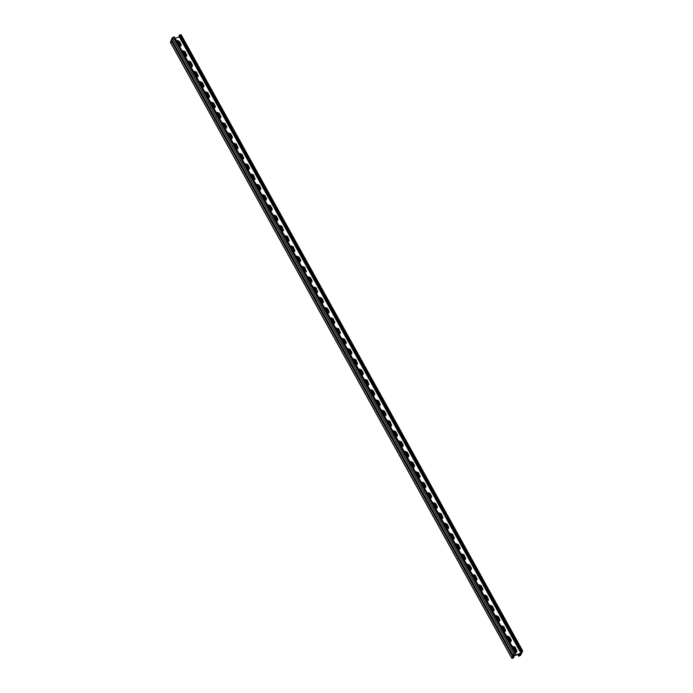 <?xml version="1.0" encoding="UTF-8"?>
<svg xmlns="http://www.w3.org/2000/svg" width="693" height="693" viewBox="0 0 693 693"><rect width="100%" height="100%" fill="white"/><g stroke="black" fill="none" stroke-linecap="round" stroke-linejoin="round"><path stroke-width="1.04" d="M408.619 456.574L406.878 452.59L404.322 451.758M406.878 452.59L408.584 455.24L408.636 456.548M420.001 477.113L418.26 473.128L415.713 472.288M418.26 473.128L419.967 475.77L420.01 477.096M429.643 493.659L431.349 496.309L431.392 497.643L429.643 493.659L427.096 492.827M441.025 514.197L442.732 516.848L442.766 518.191L441.025 514.197L438.478 513.366M452.408 534.736L454.114 537.387L454.149 538.738L452.408 534.736L449.861 533.896M463.79 555.266L465.497 557.917L465.523 559.286L463.79 555.266L461.243 554.435M475.173 575.805L476.879 578.456L476.897 579.833L475.173 575.805L472.626 574.973M488.296 600.346L486.564 596.344L484.009 595.512M486.564 596.344L488.27 598.995L488.279 600.381L485.516 595.46M499.679 620.885L497.946 616.883L495.391 616.042M497.946 616.883L499.653 619.525L499.653 620.928L496.898 615.999M511.062 641.415L509.329 637.413L506.774 636.581M509.329 637.413L511.036 640.063L511.027 641.467L508.281 636.538M516.753 651.689L515.02 647.686L512.465 646.846M515.02 647.686L516.727 650.329L516.718 651.741M505.37 631.15L503.638 627.148L501.082 626.316M503.638 627.148L505.344 629.798L505.344 631.202L502.59 626.264M493.988 610.611L492.255 606.609L489.7 605.777M492.255 606.609L493.962 609.26L493.97 610.654M480.873 586.079L482.579 588.721L482.588 590.107L480.873 586.079L478.317 585.239M471.223 569.542L469.482 565.54L466.935 564.708M469.482 565.54L471.188 568.191L471.214 569.559M459.84 549.003L458.099 545.001L455.552 544.17M458.099 545.001L459.805 547.652L459.831 549.012M446.716 524.462L448.423 527.113L448.458 528.464L446.716 524.462L444.17 523.631M435.334 503.932L437.04 506.574L437.084 507.917L435.334 503.932L432.787 503.092M425.693 487.387L423.951 483.393L421.405 482.562M423.951 483.393L425.658 486.044L425.701 487.37M412.569 462.855L414.275 465.505L414.327 466.822L412.569 462.855L410.013 462.023M401.186 442.325L402.893 444.967L402.945 446.283L401.186 442.325L398.631 441.484M346.024 343.598L344.378 339.405L346.058 343.546M357.397 364.137L355.76 359.936L357.432 364.094M368.78 384.676L367.143 380.474L368.815 384.641M380.162 405.214L378.525 401.013L380.188 405.188M391.545 425.762L389.908 421.543L391.571 425.736M397.236 436.027L395.599 431.817L397.254 436.01M385.975 415.324L384.234 411.313L385.88 415.462M374.471 394.949L372.834 390.739L374.497 394.915M363.089 374.411L361.451 370.209L363.123 374.367M351.715 353.863L350.069 349.67L351.741 353.82M340.332 333.324L338.686 329.132L340.367 333.272M294.802 251.161L293.148 246.994L294.854 251.091M306.28 271.552L304.548 267.55L306.228 271.639M317.663 292.091L315.93 288.089L317.611 292.186M328.95 312.786L327.295 308.602L328.984 312.734M334.641 323.051L332.995 318.867L334.676 323.007M323.259 302.512L321.604 298.328L323.302 302.46M311.876 281.973L310.221 277.798L311.919 281.912M300.589 261.287L298.856 257.276L300.537 261.365M289.111 240.887L287.456 236.72L289.163 240.817M186.746 55.908L185.005 51.897L186.738 55.908M198.051 76.559L196.396 72.436L193.668 71.708M209.433 97.098L207.77 92.966L209.503 97.003M220.894 117.515L219.161 113.513L220.885 117.541M232.285 138.054L230.544 134.052L232.259 138.089M243.667 158.593L241.926 154.591L243.641 158.636M254.963 179.262L253.309 175.112L255.024 179.184M266.346 199.809L264.691 195.651L266.398 199.731M277.728 220.348L276.074 216.19L277.78 220.27M283.42 230.622L281.765 226.455L283.472 230.544M272.037 210.074L270.383 205.916L272.089 209.996M260.741 189.406L259.009 185.395L260.715 189.458M249.359 168.867L247.626 164.856L249.333 168.91M237.89 148.449L236.235 144.309L237.95 148.363L236.235 144.317L233.506 143.598M226.594 127.789L224.853 123.778L226.576 127.815M215.202 107.25L213.47 103.248L215.194 107.276M203.742 86.833L202.087 82.71L199.359 81.982M192.359 66.285L190.696 62.162L192.429 66.181L190.696 62.171L187.968 61.443M180.977 45.747L179.314 41.632L181.055 45.634L179.314 41.632L176.975 40.705M344.265 339.639L341.718 338.808M355.648 360.178L353.101 359.346M367.039 380.717L364.483 379.877M378.421 401.247L375.866 400.415M389.804 421.786L387.248 420.954M395.495 432.051L392.94 431.219M385.854 415.488L384.113 411.521L381.557 410.68M372.73 390.982L370.175 390.15M361.339 370.443L358.792 369.612M349.956 349.913L347.41 349.073M338.574 329.374L336.027 328.543M293.044 247.228L290.497 246.396M306.185 271.699L304.426 267.767L301.879 266.935M317.567 292.238L315.809 288.305L313.262 287.465M327.191 308.835L324.645 308.004M332.883 319.109L330.336 318.269M321.5 298.57L318.953 297.739M310.118 278.032L307.571 277.2M300.493 261.434L298.735 257.501L296.188 256.661M287.352 236.963L284.806 236.131M186.668 56.02L184.901 52.14L182.354 51.299M196.284 72.67L193.737 71.838M207.666 93.208L205.119 92.377M220.816 117.637L219.049 113.747L216.502 112.907M232.198 138.184L230.431 134.277L227.884 133.446M243.581 158.723L241.822 154.816L239.267 153.985M253.205 175.355L250.649 174.523M264.587 195.894L262.032 195.054M275.97 216.424L273.414 215.592M281.661 226.698L279.106 225.857M270.279 206.159L267.723 205.327M260.655 189.536L258.896 185.62L256.341 184.788M249.272 168.997L247.514 165.081L244.958 164.25M236.131 144.551L233.576 143.711M226.507 127.91L224.74 124.012L222.193 123.181M215.125 107.372L213.357 103.474L210.811 102.642M201.975 82.943L199.428 82.103M190.592 62.405L188.046 61.573M179.21 41.866L176.663 41.034M521.457 653.534L520.824 653.326L521.457 653.534L520.746 655.136L519.022 656.141L519.083 655.361L519.135 655.899L520.339 655.275L520.72 653.568L513.539 655.994L512.274 658.004L514.041 657.172L512.499 658.35L511.867 658.142L512.569 656.54L513.643 655.76M512.499 658.35L511.867 658.142L170.365 42.056L172.141 39.674L171.509 39.466L172.219 37.864L174.341 36.989L515.783 652.953M170.998 42.264L170.365 42.056L170.998 42.264M519.022 656.141L517.81 654.547M404.218 451.559L404.773 451.23L407.112 452.157L408.714 455.041L408.801 456.28L407.285 457.094M408.74 456.392L407.008 452.39L404.279 451.663M415.601 472.098L416.155 471.768L418.494 472.687L420.183 476.819L418.667 477.633M420.123 476.931L418.39 472.929L415.661 472.202M426.992 492.636L429.877 493.225L431.479 496.119L431.566 497.357L430.05 498.172M431.514 497.47L429.773 493.468L427.044 492.74M438.374 513.175L438.929 512.846L441.268 513.764L442.957 517.896L441.441 518.71M442.896 518.009L441.155 514.007L438.426 513.279M449.757 533.714L450.311 533.385L452.65 534.303L454.339 538.435L452.824 539.241M454.279 538.548L452.546 534.546L449.818 533.818M461.14 554.253L461.694 553.924L464.033 554.842L465.722 558.974L464.206 559.779M465.661 559.086L463.929 555.084L461.2 554.357M472.522 574.792L473.076 574.454L475.415 575.381L477.105 579.513L475.589 580.318M477.053 579.625L475.311 575.623L472.583 574.895M483.913 595.33L484.468 594.992L486.807 595.919L488.496 600.051L486.98 600.857M488.435 600.164L486.694 596.162L483.965 595.434M495.296 615.869L495.85 615.531L498.189 616.458L499.792 619.343L499.878 620.582L498.362 621.396M499.818 620.703L498.085 616.701L495.356 615.973M506.678 636.408L507.233 636.07L509.572 636.997L511.174 639.882L511.261 641.12L509.745 641.935M511.2 641.242L509.468 637.231L506.739 636.512M512.37 646.673L512.924 646.344L515.263 647.262L516.952 651.394L515.436 652.208M516.891 651.507L515.159 647.505L512.43 646.777M500.987 626.134L501.541 625.805L503.88 626.723L505.569 630.855L504.054 631.669M505.509 630.968L503.776 626.966L501.048 626.238M489.605 605.595L490.159 605.266L492.498 606.193L494.187 610.316L492.671 611.131M494.126 610.429L492.385 606.427L489.656 605.699M478.222 585.057L478.776 584.727L481.107 585.654L482.709 588.539L482.796 589.778L481.28 590.592M482.744 589.899L481.003 585.888L478.274 585.161M466.831 564.518L467.385 564.189L469.724 565.116L471.327 568L471.413 569.239L469.897 570.053M471.353 569.36L469.62 565.349L466.891 564.622M455.448 543.988L456.003 543.65L458.342 544.577L459.944 547.461L460.031 548.7L458.515 549.514M459.97 548.821L458.238 544.811L455.509 544.083M444.066 523.449L444.62 523.111L446.959 524.038L448.562 526.923L448.648 528.161L447.132 528.976M448.588 528.283L446.855 524.272L444.118 523.553M432.683 502.91L433.238 502.572L435.568 503.499L437.17 506.384L437.266 507.623L435.75 508.437M437.205 507.744L435.464 503.733L432.735 503.014M421.292 482.371L421.846 482.033L424.185 482.96L425.788 485.845L425.874 487.084L424.359 487.898M425.823 487.205L424.081 483.203L421.353 482.475M409.909 461.833L410.464 461.495L412.803 462.422L414.405 465.306L414.492 466.545L412.976 467.359M414.431 466.666L412.699 462.664L409.97 461.936M398.527 441.294L399.081 440.956L401.42 441.883L403.023 444.767L403.109 446.015L401.594 446.82M403.049 446.127L401.316 442.125L398.588 441.398M346.128 343.442L344.395 339.431L341.666 338.704M357.51 363.972L355.778 359.97L353.049 359.243M368.893 384.511L367.16 380.509L364.431 379.781M380.284 405.05L378.543 401.048L375.814 400.32M391.666 425.589L389.925 421.587L387.196 420.859M397.358 435.862L395.616 431.852L392.888 431.124M384.113 411.521L381.505 410.585M374.584 394.785L372.851 390.774L370.123 390.055M363.201 374.246L361.469 370.235L358.74 369.516M351.819 353.707L350.086 349.705L347.358 348.977M340.436 333.168L338.695 329.166L335.966 328.439M294.897 251.013L293.165 247.011L290.428 246.284M304.426 267.767L301.819 266.822M315.809 288.305L313.201 287.361M329.054 312.63L327.313 308.628L324.584 307.9M334.745 322.903L333.004 318.893L330.275 318.165M323.362 302.365L321.621 298.354L318.893 297.626M311.971 281.826L310.239 277.815L307.51 277.096M298.735 257.501L296.128 256.557M289.206 240.748L287.465 236.746L284.736 236.018M184.901 52.14L182.276 51.169M209.511 96.977L207.779 92.975L205.05 92.247M219.049 113.747L216.433 112.786M230.431 134.277L227.815 133.325M241.822 154.816L239.198 153.863M255.05 179.132L253.317 175.13L250.589 174.402M266.433 199.671L264.7 195.669L261.971 194.941M277.824 220.209L276.083 216.207L273.354 215.48M283.515 230.474L281.774 226.472L279.045 225.745M272.132 209.936L270.391 205.934L267.663 205.206M258.896 185.62L256.28 184.667M247.514 165.081L244.898 164.128M224.74 124.012L222.124 123.059M213.357 103.474L210.741 102.521M520.859 653.386L513.045 655.604L513.756 654.01L515.471 653.005L515.419 653.785L515.367 653.239L514.163 653.871L513.782 655.578L520.963 653.152L522.227 651.143L520.46 651.974L522.002 650.796L522.635 651.004L521.933 652.607L520.859 653.386M341.606 338.6L342.16 338.271L344.499 339.198L346.102 342.082L346.188 343.321L344.672 344.135M352.988 359.139L353.543 358.809L355.881 359.728L357.571 363.86L356.055 364.674M364.371 379.677L364.925 379.348L367.264 380.266L368.953 384.398L367.437 385.213M375.753 400.216L376.308 399.887L378.647 400.805L380.336 404.937L378.82 405.743M387.144 420.755L387.699 420.417L390.038 421.344L391.727 425.476L390.211 426.282M392.836 431.02L393.39 430.691L395.729 431.618L397.332 434.502L397.418 435.741L395.902 436.555M381.453 410.49L382.008 410.152L384.338 411.079L385.94 413.964L386.036 415.202L384.511 416.017M370.062 389.951L370.616 389.613L372.955 390.54L374.558 393.425L374.644 394.663L373.129 395.478M358.679 369.412L359.234 369.074L361.573 370.001L363.175 372.886L363.262 374.125L361.746 374.939M347.297 348.874L347.851 348.536L350.19 349.463L351.793 352.347L351.879 353.595L350.363 354.4M335.914 328.335L336.469 327.997L338.808 328.924L340.497 333.056L338.981 333.861M290.376 246.18L290.93 245.85L293.269 246.769L294.958 250.901L293.442 251.715M301.758 266.718L302.313 266.389L304.651 267.307L306.341 271.439L304.825 272.254M313.141 287.257L313.695 286.928L316.034 287.846L317.723 291.978L316.207 292.784M324.532 307.796L325.086 307.467L327.417 308.385L329.019 311.278L329.106 312.517L327.59 313.323M330.223 318.061L330.778 317.732L333.116 318.659L334.806 322.782L333.29 323.596M318.832 297.531L319.386 297.193L321.725 298.12L323.328 301.005L323.414 302.243L321.899 303.058M307.449 276.992L308.004 276.654L310.343 277.581L311.945 280.466L312.032 281.704L310.516 282.519M296.067 256.453L296.621 256.115L298.96 257.042L300.563 259.927L300.649 261.166L299.133 261.98M284.684 235.915L285.239 235.577L287.578 236.504L289.267 240.627L287.751 241.441M182.224 51.065L182.779 50.736L185.118 51.663L186.807 55.787L185.291 56.601M193.607 71.604L194.161 71.275L196.5 72.193L198.189 76.325L196.673 77.14M204.989 92.143L205.544 91.814L207.883 92.732L209.572 96.864L208.056 97.678M216.372 112.682L216.926 112.353L219.265 113.271L220.954 117.403L219.438 118.217M227.763 133.221L228.318 132.891L230.648 133.81L232.25 136.703L232.346 137.942L230.821 138.756M239.146 153.759L239.7 153.43L242.039 154.348L243.728 158.48L242.212 159.286M250.528 174.298L251.083 173.96L253.421 174.887L255.111 179.019L253.595 179.825M261.911 194.837L262.465 194.499L264.804 195.426L266.407 198.311L266.493 199.558L264.977 200.364M273.302 215.376L273.848 215.038L276.186 215.965L277.789 218.849L277.876 220.088L276.36 220.902M278.993 225.641L279.548 225.312L281.886 226.23L283.576 230.362L282.06 231.176M267.602 205.102L268.156 204.773L270.495 205.7L272.098 208.584L272.184 209.823L270.668 210.637M256.219 184.563L256.774 184.234L259.113 185.161L260.715 188.046L260.802 189.284L259.286 190.099M244.837 164.033L245.391 163.695L247.73 164.622L249.333 167.507L249.419 168.745L247.903 169.56M233.454 143.494L234.009 143.156L236.348 144.083L238.037 148.207L236.521 149.021M222.072 122.956L222.618 122.618L224.956 123.545L226.559 126.429L226.646 127.668L225.13 128.482M210.681 102.417L211.235 102.079L213.574 103.006L215.177 105.89L215.263 107.129L213.747 107.943M199.298 81.878L199.853 81.54L202.191 82.467L203.794 85.352L203.881 86.59L202.365 87.405M187.916 61.339L188.47 61.001L190.809 61.928L192.498 66.052L190.982 66.866M176.533 40.8L177.087 40.463L179.418 41.389L181.02 44.274L181.116 45.521L179.591 46.327M175.216 38.427L179.981 36.599M520.616 652.026L178.924 35.837L179.816 34.867L181.098 34.858L180.466 34.65L522.002 650.796L522.635 651.004M513.678 655.821L513.045 655.604L171.509 39.466L172.141 39.674M174.341 36.989L515.878 653.135M515.419 653.785L515.055 653.352M329.019 311.278L328.794 311.729M334.71 321.543L334.485 321.994M186.712 54.548L186.504 55.024M198.103 75.087L197.886 75.563M209.485 95.625L209.269 96.093M220.868 116.164L220.651 116.632M243.641 157.242L243.416 157.709M266.407 198.311L266.19 198.778M277.789 218.849L277.572 219.317M272.098 208.584L271.881 209.043M260.715 188.046L260.49 188.513M249.333 167.507L249.108 167.975M237.942 146.968L237.725 147.436M203.794 85.352L203.577 85.828M192.403 64.813L192.195 65.289M181.02 44.274L180.812 44.759M512.846 656.713L513.426 657.761M512.733 656.955L513.253 657.891M513.063 656.288L513.626 657.31M514.041 657.12L513.435 656.037L513.998 657.103M171.067 40.463L512.569 656.54M177.642 40.861L180.552 46.119M183.333 51.135L186.244 56.393M189.024 61.4L191.944 66.658M194.716 71.665L197.635 76.932M200.407 81.939L203.326 87.197M206.098 92.204L209.017 97.47M211.789 102.469L214.709 107.736M217.481 112.742L220.4 118.009M223.172 123.007L226.091 128.274M228.863 133.273L231.783 138.548M234.555 143.546L237.474 148.813M240.246 153.811L243.174 159.078M245.937 164.076L248.865 169.352M251.628 174.35L254.556 179.617M257.32 184.615L260.247 189.891M263.019 194.889L265.939 200.156M268.711 205.154L271.63 210.429M274.402 215.419L277.321 220.695M280.093 225.693L283.013 230.968M285.785 235.958L288.704 241.233M291.476 246.223L294.404 251.507M297.167 256.497L300.095 261.772M302.858 266.762L305.786 272.046M308.55 277.027L311.478 282.311M314.241 287.3L317.169 292.585M319.932 297.566L322.86 302.85M325.623 307.831L328.551 313.115M331.315 318.104L334.243 323.388M337.006 328.369L339.934 333.654M342.697 338.634L345.634 343.927M348.388 348.908L351.325 354.192M354.08 359.173L357.016 364.466M359.771 369.438L362.708 374.731M365.462 379.712L368.399 385.005M371.153 389.977L374.09 395.27M376.845 400.242L379.781 405.535M382.536 410.516L385.473 415.809M388.227 420.781L391.164 426.074M393.927 431.046L396.864 436.347M399.618 441.32L402.555 446.613M405.31 451.585L408.246 456.886M411.001 461.85L413.938 467.151M416.692 472.124L419.629 477.425M422.384 482.389L425.32 487.69M428.075 492.654L431.011 497.964M433.766 502.927L436.703 508.229M439.457 513.192L442.394 518.503M445.149 523.458L448.094 528.768M450.84 533.731L453.785 539.041M456.531 543.996L459.476 549.306M462.222 554.27L465.168 559.572M467.914 564.535L470.859 569.845M473.605 574.8L476.55 580.11M479.296 585.074L482.241 590.384M484.987 595.339L487.933 600.649M490.679 605.604L493.624 610.923M496.37 615.878L499.324 621.188M502.061 626.143L505.015 631.462M507.752 636.408L510.706 641.727M513.452 646.682L516.398 652M178.162 40.991L180.873 45.877M183.862 51.256L186.564 56.142M189.553 61.521L192.256 66.415M195.244 71.795L197.947 76.68M200.935 82.06L203.647 86.954M206.627 92.334L209.338 97.219M212.318 102.599L215.029 107.484M218.009 112.864L220.72 117.758M223.7 123.137L226.412 128.023M229.392 133.403L232.103 138.297M235.083 143.668L237.794 148.562M240.774 153.941L243.486 158.836M246.465 164.206L249.177 169.101M252.157 174.471L254.877 179.374M257.848 184.745L260.568 189.639M263.539 195.01L266.259 199.913M269.231 205.275L271.951 210.178M274.922 215.549L277.642 220.452M280.613 225.814L283.333 230.717M286.304 236.079L289.024 240.991M291.996 246.353L294.716 251.256M297.695 256.618L300.407 261.521M303.387 266.883L306.107 271.795M309.078 277.157L311.798 282.06M314.769 287.422L317.489 292.333M320.461 297.687L323.181 302.598M326.152 307.961L328.872 312.872M331.843 318.226L334.563 323.137M337.534 328.499L340.254 333.411M343.226 338.764L345.946 343.676M348.917 349.029L351.637 353.95M354.608 359.295L357.337 364.215M360.299 369.568L363.028 374.48M365.991 379.833L368.719 384.754M371.682 390.098L374.411 395.019M377.373 400.372L380.102 405.292M383.064 410.637L385.793 415.557M388.756 420.902L391.484 425.831M394.447 431.176L397.176 436.096M400.138 441.441L402.867 446.37M405.829 451.706L408.567 456.635M411.521 461.98L414.258 466.909M417.212 472.245L419.949 477.174M422.903 482.519L425.641 487.448M428.603 492.784L431.332 497.713M434.294 503.049L437.023 507.978M439.986 513.322L442.714 518.251M445.677 523.587L448.406 528.516M451.368 533.853L454.097 538.79M457.059 544.126L459.797 549.055M462.751 554.391L465.488 559.329M468.442 564.656L471.179 569.594M474.133 574.93L476.871 579.868M479.825 585.195L482.562 590.133M491.207 605.734L493.944 610.672M513.972 646.803L516.718 651.749M518.199 654.417L518.823 655.552M178.933 41.493L180.968 45.175M184.624 51.758L186.66 55.44M190.315 62.023L192.359 65.714M196.006 72.297L198.051 75.979M201.698 82.562L203.742 86.244M207.389 92.836L209.433 96.518M213.08 103.101L215.125 106.783M218.771 113.366L220.816 117.048M224.463 123.64L226.507 127.321M230.154 133.905L232.198 137.586M235.845 144.17L237.89 147.852M241.536 154.444L243.581 158.125M247.228 164.709L249.272 168.39M252.919 174.974L254.963 178.655M258.619 185.248L260.655 188.929M264.31 195.513L266.346 199.194M270.001 205.778L272.037 209.459M275.693 216.051L277.728 219.733M281.384 226.316L283.42 229.998M287.075 236.582L289.111 240.263M292.767 246.855L294.802 250.537M298.458 257.12L300.493 260.802M304.149 267.385L306.185 271.067M309.84 277.659L311.885 281.341M315.532 287.924L317.576 291.606M321.223 298.189L323.267 301.871M326.914 308.463L328.958 312.145M332.605 318.728L334.65 322.41M338.297 329.002L340.341 332.683M343.988 339.267L346.032 342.948M349.679 349.532L351.723 353.213M355.37 359.797L357.415 363.478M361.062 370.071L363.106 373.752M366.753 380.336L368.797 384.017M372.444 390.601L374.489 394.282M378.135 400.875L380.18 404.556M383.827 411.14L385.871 414.821M389.527 421.405L391.562 425.086M395.218 431.678L397.254 435.36M400.909 441.943L402.945 445.625M406.6 452.217L408.636 455.899M412.292 462.482L414.327 466.164M417.983 472.747L420.019 476.429M423.674 483.021L425.71 486.703M429.365 493.286L431.401 496.968M435.057 503.551L437.101 507.233M440.748 513.825L442.792 517.506M446.439 524.09L448.484 527.771M452.131 534.355L454.175 538.037M457.822 544.629L459.866 548.31M463.513 554.894L465.557 558.575M469.204 565.159L471.249 568.84M474.896 575.433L476.94 579.114M480.587 585.698L482.631 589.379M486.278 595.963L488.322 599.644M491.969 606.236L494.014 609.918M497.661 616.501L499.705 620.183M503.352 626.767L505.396 630.448M509.052 637.04L511.087 640.722M514.743 647.305L516.779 650.987M519.239 655.361L518.633 654.27L519.196 655.344M518.944 654.166L519.785 655.682M519.603 653.941L520.339 655.275M179.426 37.006L520.963 653.152M179.132 35.378L520.668 651.524M179.816 34.867L521.353 651.013M172.219 37.864L513.756 654.01M173.293 37.075L514.821 653.222M520.937 651.689L521.517 652.745M511.858 658.333L170.357 42.247M518.615 656.132L517.749 654.573M516.337 652.026L513.374 646.673M510.646 641.761L507.683 636.399M504.954 631.488L501.983 626.134M499.263 621.223L496.292 615.869M493.572 610.949L490.601 605.595M487.881 600.684L484.909 595.33M482.189 590.41L479.218 585.065M476.498 580.145L473.527 574.792M470.798 569.871L467.836 564.526M465.107 559.606L462.144 554.261M459.416 549.341L456.453 543.988M453.724 539.067L450.762 533.723M448.033 528.802L445.071 523.458M442.342 518.529L439.379 513.184M436.651 508.264L433.688 502.919M430.959 497.99L427.997 492.654M425.268 487.725L422.306 482.38M419.568 477.451L416.614 472.115M413.877 467.186L410.923 461.85M408.186 456.912L405.232 451.576M402.494 446.647L399.54 441.311M396.803 436.373L393.849 431.046M391.112 426.108L388.158 420.772M385.421 415.835L382.458 410.507M379.729 405.57L376.767 400.242M374.038 395.305L371.076 389.968M368.338 385.031L365.384 379.703M362.647 374.766L359.693 369.438M356.956 364.492L354.002 359.165M351.264 354.227L348.31 348.9M345.573 343.953L342.619 338.634M339.882 333.688L336.928 328.361M334.191 323.414L331.237 318.096M328.499 313.149L325.545 307.831M322.808 302.884L319.854 297.557M317.108 292.611L314.163 287.292M311.417 282.346L308.472 277.027M305.726 272.072L302.78 266.753M300.034 261.807L297.089 256.488M294.343 251.533L291.398 246.223M288.652 241.268L285.707 235.949M282.961 230.994L280.015 225.684M277.269 220.729L274.324 215.41M271.578 210.455L268.633 205.145M265.878 200.19L262.942 194.88M260.187 189.917L257.25 184.607M254.496 179.652L251.55 174.341M248.804 169.378L245.859 164.076M243.113 159.113L240.168 153.803M237.422 148.848L234.477 143.538M231.731 138.574L228.785 133.273M226.039 128.309L223.094 122.999M220.348 118.035L217.403 112.734M214.648 107.77L211.712 102.469M208.957 97.496L206.02 92.195M203.266 87.231L200.329 81.93M197.574 76.958L194.638 71.665M191.883 66.693L188.946 61.391M186.192 56.419L183.255 51.126M180.501 46.154L177.564 40.861M516.753 650.892L514.812 647.383M511.062 640.627L509.121 637.118M505.37 630.353L503.43 626.844M499.679 620.088L497.739 616.579M493.988 609.823L492.047 606.314M488.296 599.549L486.356 596.049M482.605 589.284L480.665 585.776M476.914 579.019L474.974 575.511M471.223 568.745L469.274 565.237M465.531 558.48L463.582 554.972M459.84 548.215L457.891 544.707M454.149 537.941L452.2 534.433M448.458 527.676L446.509 524.168M442.766 517.411L440.817 513.903M437.075 507.137L435.126 503.629M431.384 496.872L429.435 493.364M425.693 486.607L423.744 483.099M419.993 476.334L418.052 472.825M414.301 466.068L412.361 462.56M408.61 455.803L406.67 452.295M402.919 445.53L400.978 442.021M397.228 435.265L395.287 431.756M391.536 425L389.596 421.491M385.845 414.726L383.905 411.218M380.154 404.461L378.213 400.952M374.463 394.187L372.522 390.687M368.771 383.922L366.831 380.414M363.08 373.657L361.14 370.149M357.389 363.383L355.448 359.884M351.697 353.118L349.757 349.61M346.006 342.853L344.066 339.345M340.315 332.588L338.366 329.08M334.624 322.314L332.675 318.806M328.932 312.049L326.983 308.541M323.241 301.784L321.292 298.276M317.55 291.51L315.601 288.002M311.859 281.245L309.91 277.737M306.167 270.972L304.218 267.472M300.476 260.707L298.527 257.198M294.785 250.442L292.836 246.933M289.085 240.168L287.145 236.668M283.394 229.903L281.453 226.394M277.702 219.638L275.762 216.129M272.011 209.364L270.071 205.856M266.32 199.099L264.38 195.591M260.629 188.834L258.688 185.326M254.937 178.56L252.997 175.052M249.246 168.295L247.306 164.787M243.555 158.03L241.614 154.522M237.864 147.756L235.923 144.248M232.172 137.491L230.232 133.983M226.481 127.226L224.532 123.718M220.79 116.952L218.841 113.444M215.099 106.687L213.149 103.179M209.407 96.422L207.458 92.914M203.716 86.149L201.767 82.64M198.025 75.883L196.076 72.375M192.333 65.618L190.384 62.11M186.642 55.345L184.693 51.836M180.951 45.08L179.002 41.571M520.46 652.026L178.924 35.88M522.643 650.814L181.107 34.667M513.037 655.795L171.5 39.648M515.887 653.014L174.35 36.868"/></g></svg>
